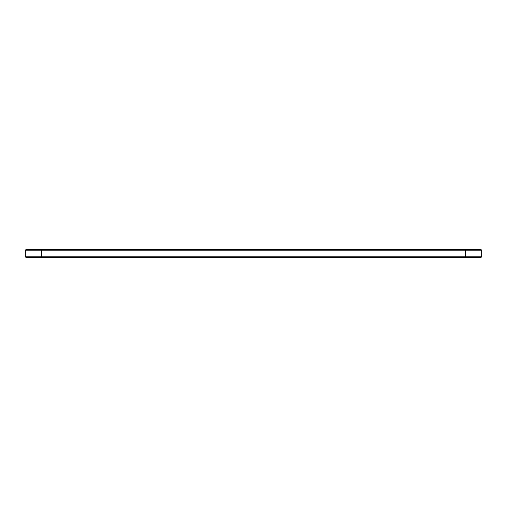 <?xml version="1.0" encoding="UTF-8"?>
<svg xmlns="http://www.w3.org/2000/svg" width="507" height="507" viewBox="0 0 507 507"><rect width="100%" height="100%" fill="white"/><g stroke="black" fill="none" stroke-linecap="round" stroke-linejoin="round"><path stroke-width="0.76" d="M481.65 256.789L481.65 250.211L25.35 250.211L25.35 256.789L26.13 257.575L480.87 257.575L481.65 256.789L25.35 256.789M481.65 250.211L480.87 249.425L26.13 249.425L25.35 250.211M41.644 249.425L41.644 257.575M465.356 257.575L465.356 249.425"/></g></svg>
